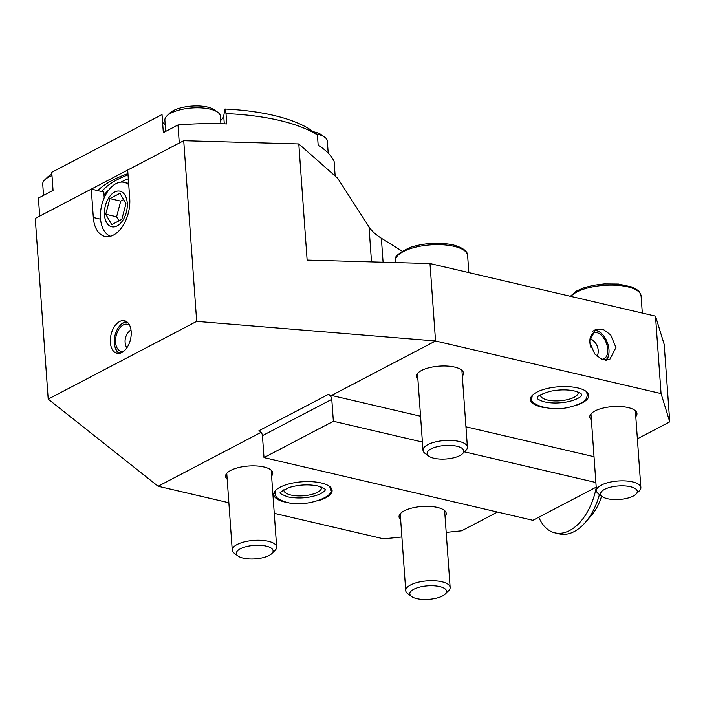 <?xml version="1.0" encoding="UTF-8"?>
<svg xmlns="http://www.w3.org/2000/svg" width="705" height="705" viewBox="0 0 705 705"><rect width="100%" height="100%" fill="white"/><g stroke="black" fill="none" stroke-linecap="round" stroke-linejoin="round"><path stroke-width="1.06" d="M575.192 405.604A29.213 10.734 175.9 0 0 582.365 402.793A29.213 10.734 175.9 0 0 588.737 395.39A29.213 10.734 175.9 0 0 568.882 386.701A29.213 10.734 175.9 0 0 536.831 392.174A29.213 10.734 175.9 0 0 530.451 399.568A29.213 10.734 175.9 0 0 545.317 407.746M587.283 395.197A29.213 10.734 175.9 0 0 588.19 393.619M318.545 500.603A29.213 10.734 175.9 0 0 325.719 497.783A29.213 10.734 175.9 0 0 332.099 490.389A29.213 10.734 175.9 0 0 312.236 481.7A29.213 10.734 175.9 0 0 280.185 487.164A29.213 10.734 175.9 0 0 273.813 494.566A29.213 10.734 175.9 0 0 288.671 502.744M330.645 490.195A29.213 10.734 175.9 0 0 331.544 488.609M131.174 331.579A16.7 10.011 103.1 0 1 116.986 353.284A16.7 10.011 103.1 0 1 110.368 342.471A16.7 10.011 103.1 0 1 124.565 320.766A16.7 10.011 103.1 0 1 131.174 331.579M615.959 347.539L609.649 359.665L601.885 359.33L594.676 353.936L589.406 341.343L595.716 329.217L603.48 329.552L610.689 334.945L615.959 347.539M445.058 516.483A23.653 8.689 175.9 0 0 446.239 513.452A23.653 8.689 175.9 0 0 437.382 507.424A23.653 8.689 175.9 0 0 412.143 507.988A23.653 8.689 175.9 0 0 399.056 516.836A23.653 8.689 175.9 0 0 400.651 519.664M271.584 476.025A23.653 8.689 175.9 0 0 272.764 472.993A23.653 8.689 175.9 0 0 263.908 466.966A23.653 8.689 175.9 0 0 238.669 467.53A23.653 8.689 175.9 0 0 225.582 476.377A23.653 8.689 175.9 0 0 227.177 479.206M462.321 376.153A23.653 8.689 175.9 0 0 463.493 373.121A23.653 8.689 175.9 0 0 454.646 367.094A23.653 8.689 175.9 0 0 429.398 367.666A23.653 8.689 175.9 0 0 416.311 376.505A23.653 8.689 175.9 0 0 417.915 379.334M635.787 416.611A23.653 8.689 175.9 0 0 636.967 413.579A23.653 8.689 175.9 0 0 628.111 407.56A23.653 8.689 175.9 0 0 602.872 408.125A23.653 8.689 175.9 0 0 589.785 416.963A23.653 8.689 175.9 0 0 591.38 419.792M321.506 487.12A18.92 6.953 -4.1 0 1 321.568 487.508A18.92 6.953 -4.1 0 1 311.099 494.584A18.92 6.953 -4.1 0 1 290.901 495.033A18.92 6.953 -4.1 0 1 283.824 490.213A18.92 6.953 -4.1 0 1 283.824 489.816M578.153 392.121A18.92 6.953 -4.1 0 1 578.215 392.518A18.92 6.953 -4.1 0 1 567.745 399.585A18.92 6.953 -4.1 0 1 547.547 400.043A18.92 6.953 -4.1 0 1 540.462 395.223A18.92 6.953 -4.1 0 1 540.471 394.826M91.28 189.107L35.25 218.444L48.204 399.127L196.677 321.383L183.723 140.7L127.693 170.037L129.729 198.431A29.213 17.519 103.1 0 1 104.886 236.422A29.213 17.519 103.1 0 1 93.316 217.501L91.28 189.107L103.794 192.024L104.208 197.788M402.088 251.121L381.37 238.255C375.818 234.783 371.694 230.984 369.006 226.851L337.686 178.25L298.805 143.943L183.723 140.7M401.894 536.972L383.635 538.849L274.263 513.346M228.869 502.753L158.123 486.256L48.204 399.127M446.203 532.407L461.678 530.812L497.501 512.05M261.079 432.341L158.123 486.256M669.75 421.863L661.061 393.584L655.509 316.148L664.198 344.428L669.75 421.863L637.382 438.81M661.061 393.584L435.549 340.991L331.517 395.461L420.559 416.232M465.952 426.816L594.024 456.69M596.21 487.146L532.883 520.308L264.005 457.589L262.436 435.664A4.45 3.164 62.4 0 0 258.885 430.781L328.239 394.465L331.517 395.461M196.677 321.383L435.549 340.991L429.997 263.555L655.509 316.148M328.239 394.465A4.45 3.164 -117.6 0 1 331.791 399.347L262.436 435.664M264.005 457.589L333.368 421.273L331.791 399.347M333.368 421.273L422.41 442.044M464.419 451.843L595.875 482.502M429.997 263.555L307.133 260.092L298.805 143.943M274.095 492.724A29.213 10.734 175.9 0 0 275.223 494.161M530.742 397.735A29.213 10.734 175.9 0 0 531.87 399.171M110.518 236.245A27.83 16.691 103.1 0 1 100.648 211.306A27.83 16.691 103.1 0 1 116.008 183.635A27.83 16.691 103.1 0 1 124.177 182.348A27.83 16.691 103.1 0 1 128.751 184.719M114.642 192.033A18.268 10.954 103.1 0 1 127.244 203.014A18.268 10.954 103.1 0 1 117.074 225.926A18.268 10.954 103.1 0 1 104.472 214.937A18.268 10.954 103.1 0 1 114.642 192.033M118.951 220.868L116.607 216.796L120.722 201.128L123.613 199.621M119.973 193.311L125.957 203.692L121.842 219.352L111.742 224.639L105.759 214.267L109.874 198.599L119.973 193.311M120.722 201.128L109.874 198.599M116.607 216.796L105.759 214.267M220.921 123.719L220.374 116.184A27.83 10.223 175.9 0 0 217.827 112.315A27.83 10.223 175.9 0 0 170.936 113.117A27.83 10.223 175.9 0 0 166.838 115.972A27.83 10.223 175.9 0 0 164.873 120.158L165.675 131.403M217.827 112.315L214.584 109.918A24.49 8.998 175.9 0 0 173.324 110.623A24.49 8.998 175.9 0 0 169.711 113.135L166.838 115.972M328.195 153.1L327.34 141.132A27.83 10.223 175.9 0 0 324.793 137.263A27.83 10.223 175.9 0 0 315.928 133.818M324.793 137.263L321.542 134.867A24.49 8.998 175.9 0 0 313.002 131.694M128.689 183.952A88.971 32.694 175.9 0 0 128.09 184.19M97.775 190.623A96.373 35.417 -4.1 0 1 112.447 180.268A96.373 35.417 -4.1 0 1 127.949 173.615M179.273 143.036L39.7 216.118L38.405 198.043L53.051 190.376L51.756 172.311L162.035 114.562L163.331 132.637L177.986 124.961L179.273 143.036M335.157 176.012L334.108 161.375A150.262 55.219 175.9 0 0 318.166 145.239L317.426 134.911A150.262 55.219 175.9 0 0 226.014 113.593L226.754 123.913A150.262 55.219 175.9 0 0 177.986 124.961M162.591 122.3A31.302 11.509 175.9 0 0 165.173 124.441M220.683 120.458A31.302 11.509 175.9 0 0 223.723 115.99L224.913 109.019L226.014 113.593M317.426 134.911L308.684 128.557A141.908 52.152 175.9 0 0 224.913 109.019M51.994 175.624A27.83 10.223 175.9 0 0 48.795 177.07A27.83 10.223 175.9 0 0 44.688 179.925A27.83 10.223 175.9 0 0 42.723 184.12L43.525 195.364M51.897 174.214A24.49 8.998 175.9 0 0 51.174 174.584A24.49 8.998 175.9 0 0 47.561 177.096L44.688 179.925M538.814 517.206A50.09 30.042 -76.9 0 0 554.897 532.857A50.09 30.042 -76.9 0 0 595.998 488.732A50.09 30.042 -76.9 0 0 596.236 487.525M554.897 532.857L559.444 533.914A50.09 30.042 -76.9 0 0 585.221 522.546L591.38 515.47A37.568 22.525 -76.9 0 0 601.577 496.1M585.221 522.546A50.09 30.042 -76.9 0 0 599.435 494.522M592.491 331.315A15.915 9.183 -110.3 0 1 596.465 330.742A15.915 9.183 -110.3 0 1 600.977 333.06A15.915 9.183 -110.3 0 1 608.794 354.183A15.915 9.183 -110.3 0 1 605.498 360.193M593.954 330.107A16.7 9.632 -110.3 0 1 595.751 330.222A16.7 9.632 -110.3 0 1 600.484 332.654A16.7 9.632 -110.3 0 1 600.73 332.866M608.741 354.492A16.7 9.632 -110.3 0 1 608.688 354.818A16.7 9.632 -110.3 0 1 606.256 360.229M591.028 347.962A13.915 8.028 -110.3 0 1 593.971 332.83A13.915 8.028 -110.3 0 1 596.756 332.645A13.915 8.028 -110.3 0 1 607.04 345.335A13.915 8.028 -110.3 0 1 603.63 358.924A13.915 8.028 -110.3 0 1 601.585 359.206M120.15 353.205A15.915 9.544 103.1 0 1 114.88 346.472A15.915 9.544 103.1 0 1 114.272 341.053A15.915 9.544 103.1 0 1 119.674 325.948A15.915 9.544 103.1 0 1 127.367 322.247M119.859 325.736A16.7 10.011 103.1 0 1 120.053 325.507A16.7 10.011 103.1 0 1 126.521 321.603M123.683 351.328A13.915 8.345 103.1 0 1 121.084 351.381A13.915 8.345 103.1 0 1 115.532 340.647A13.915 8.345 103.1 0 1 127.402 324.282A13.915 8.345 103.1 0 1 129.711 325.49M119.101 353.399A16.7 10.011 103.1 0 1 115.03 347.036A16.7 10.011 103.1 0 1 114.959 346.745M433.98 458.259A18.418 6.768 -4.1 0 1 428.772 456.126A18.418 6.768 -4.1 0 1 434.121 447.613A18.418 6.768 -4.1 0 1 456.937 446.239A18.418 6.768 -4.1 0 1 462.524 453.712A18.418 6.768 -4.1 0 1 433.98 458.259M428.772 456.126L425.036 453.377A22.26 8.178 -4.1 0 1 423 450.275A22.26 8.178 -4.1 0 1 435.311 441.956A22.26 8.178 -4.1 0 1 459.07 441.427A22.26 8.178 -4.1 0 1 467.406 447.093A22.26 8.178 -4.1 0 1 465.829 450.451L462.524 453.712M601.118 495.483A18.418 6.768 -4.1 0 1 614.399 486.415A18.418 6.768 -4.1 0 1 636.738 489.94A18.418 6.768 -4.1 0 1 635.989 494.17A18.418 6.768 -4.1 0 1 619.413 499.457A18.418 6.768 -4.1 0 1 602.246 496.584A18.418 6.768 -4.1 0 1 601.118 495.483M602.246 496.584L598.51 493.835A22.26 8.178 -4.1 0 1 597.144 492.495A22.26 8.178 -4.1 0 1 596.465 490.733A22.26 8.178 -4.1 0 1 615.624 481.215A22.26 8.178 -4.1 0 1 640.202 485.789A22.26 8.178 -4.1 0 1 640.871 487.552A22.26 8.178 -4.1 0 1 639.303 490.909L635.989 494.17M414.487 597.946A18.418 6.768 -4.1 0 1 411.508 596.456A18.418 6.768 -4.1 0 1 418.109 587.529A18.418 6.768 -4.1 0 1 441.903 587.212A18.418 6.768 -4.1 0 1 445.26 594.033A18.418 6.768 -4.1 0 1 414.487 597.946M411.508 596.456L407.772 593.698A22.26 8.178 -4.1 0 1 405.736 590.605A22.26 8.178 -4.1 0 1 419.748 581.898A22.26 8.178 -4.1 0 1 444.511 582.524A22.26 8.178 -4.1 0 1 450.142 587.424A22.26 8.178 -4.1 0 1 448.565 590.772L445.26 594.033M243.251 558.131A18.418 6.768 -4.1 0 1 238.043 555.998A18.418 6.768 -4.1 0 1 243.392 547.477A18.418 6.768 -4.1 0 1 266.199 546.111A18.418 6.768 -4.1 0 1 271.795 553.575A18.418 6.768 -4.1 0 1 243.251 558.131M238.043 555.998L234.307 553.24A22.26 8.178 -4.1 0 1 232.262 550.147A22.26 8.178 -4.1 0 1 244.582 541.828A22.26 8.178 -4.1 0 1 268.341 541.29A22.26 8.178 -4.1 0 1 276.668 546.965A22.26 8.178 -4.1 0 1 275.1 550.314L271.795 553.575M100.568 219.193L93.316 217.501M371.517 261.907L369.006 226.851M383.088 262.234L381.37 238.255M128.319 178.744A86.847 31.919 175.9 0 0 120.863 182.128M101.793 191.557A89.641 32.941 -4.1 0 1 117.559 179.519A89.641 32.941 -4.1 0 1 128.037 174.796M108.755 190.015A86.847 31.919 175.9 0 0 104.023 195.126M224.287 123.824L223.723 115.99M454.082 246.345A36.175 13.298 175.9 0 0 415.474 247.208A36.175 13.298 175.9 0 0 395.461 260.735C393.443 257.307 398.536 252.804 410.742 247.208C425.062 242.89 439.215 242.115 453.2 244.899C462.921 247.719 467.732 251.271 467.626 255.562A36.175 13.298 175.9 0 0 454.082 246.345M642.317 313.073L641.092 296.021A36.175 13.298 175.9 0 0 639.999 293.157A36.175 13.298 175.9 0 0 606.467 285.199A36.175 13.298 175.9 0 0 570.865 296.408M124.177 182.348L128.654 183.388M586.313 391.513L587.274 394.456C586.683 397.171 588.349 402.079 570.248 406.97C551.037 412.284 528.9 404.379 531.773 398.44L532.31 395.39M569.023 401.542C583.291 397.708 581.977 393.98 581.731 394.862C580.946 394.765 584.11 394.456 575.685 391.293C568.08 389.398 559.532 389.416 550.023 391.354C532.046 397.074 539.105 397.964 537.316 398.043C538.1 398.14 534.936 398.44 543.361 401.612C550.966 403.498 559.514 403.48 569.023 401.542M329.667 486.512L330.636 489.455C335.483 496.241 305.996 507.952 286.644 502.321C274.104 498.47 275.972 495.395 275.126 493.429L275.664 490.38M287.904 496.902C298.999 498.937 309.565 498.047 319.612 494.24C327.499 489.913 324.318 490.054 325.084 489.852C326.6 489.746 324.185 488.45 317.849 485.983C308.587 484.141 299.079 484.626 289.341 487.446C281.533 491.209 278.651 493.068 280.678 493.033C279.162 493.147 281.568 494.434 287.904 496.902M600.977 333.06L600.484 332.654M608.794 354.183L608.688 354.818M597.197 356.474A13.915 13.915 0 0 0 590.067 338.576M119.674 325.948L120.053 325.507M114.88 346.472L115.03 347.036M130.989 329.887A13.915 13.915 0 0 0 126.777 347.944M423 450.275L417.492 373.474M395.593 262.586L395.461 260.735M468.843 272.615L467.626 255.562M467.406 447.093L461.898 370.292M570.354 296.294L576.232 291.174L584.216 287.675L593.416 285.305L604.106 283.93L618.426 284.053L632.288 287.085L637.981 290.381L639.647 292.196L641.092 296.021M596.465 490.733L590.966 413.932M640.871 487.552L635.372 410.751M405.736 590.605L400.228 513.804M450.142 587.424L444.635 510.623M232.262 550.147L226.763 473.346M276.668 546.965L271.169 470.164"/></g></svg>

